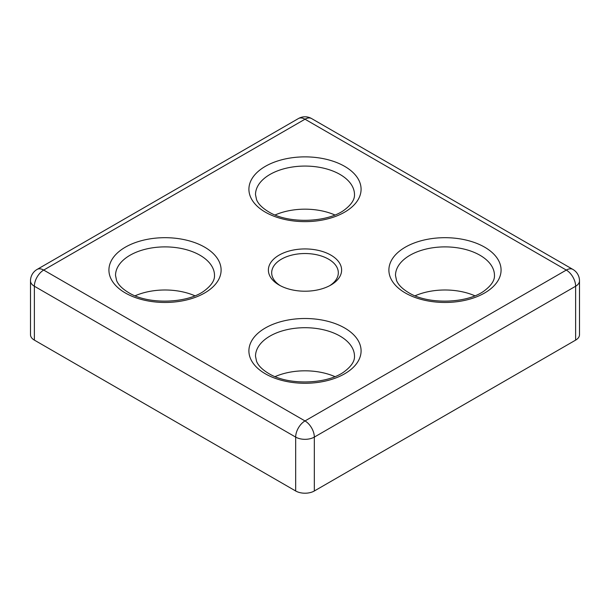 <?xml version="1.0" encoding="UTF-8"?>
<svg xmlns="http://www.w3.org/2000/svg" width="610" height="610" viewBox="0 0 610 610"><rect width="100%" height="100%" fill="white"/><g stroke="black" fill="none" stroke-linecap="round" stroke-linejoin="round"><path stroke-width="0.91" d="M295.667 490.981L295.667 437.095A13.199 7.617 -60 0 1 305 420.938L43.699 270.07A13.199 7.617 120 0 0 34.366 286.235L295.667 437.095A13.199 7.617 0 0 0 314.333 437.095L575.634 286.235A13.199 7.617 -120 0 0 566.301 270.07A13.199 7.617 -60 0 1 572.904 269.422L311.596 118.561A13.199 7.617 120 0 0 305 119.209A13.199 7.617 -120 0 0 298.404 118.561L37.096 269.422A13.199 7.617 60 0 1 43.699 270.07L305 119.209L566.301 270.07L305 420.938A13.199 7.617 60 0 1 307.57 422.837A13.199 7.617 60 0 1 314.333 437.095L314.333 490.981A13.199 7.617 180 0 1 295.667 490.981L34.366 340.113A13.199 7.617 180 0 1 30.5 334.73L30.5 280.852A13.199 7.617 0 0 0 34.366 286.235L34.366 340.113M330.894 255.125A36.623 21.144 0 0 0 279.106 255.125A36.623 21.144 0 0 0 279.106 285.022A36.623 21.144 0 0 0 330.894 285.022A36.623 21.144 0 0 0 330.894 255.125M329.674 285.701A33.321 19.238 0 0 0 338.321 272.769A33.321 19.238 0 0 0 328.561 259.166A33.321 19.238 0 0 0 292.251 254.995A33.321 19.238 0 0 0 271.679 272.769A33.321 19.238 0 0 0 280.325 285.701M334.89 214.972A49.494 28.571 0 0 0 275.11 214.972M194.91 295.789A49.494 28.571 0 0 0 135.123 295.789M334.89 376.614A49.494 28.571 0 0 0 275.11 376.614M474.877 295.789A49.494 28.571 0 0 0 415.09 295.789M575.634 340.113L575.634 286.235A13.199 7.617 0 0 0 579.5 280.852L579.5 334.73A13.199 7.617 180 0 1 575.634 340.113L314.333 490.981M265.335 212.15A56.09 32.383 0 0 0 359.176 197.632A56.09 32.383 0 0 0 290.482 157.975A56.09 32.383 0 0 0 265.335 212.15M255.506 194.643A49.494 28.571 180 0 1 286.06 168.246A49.494 28.571 180 0 1 339.999 174.437A49.494 28.571 180 0 1 354.494 194.643C354.715 199.401 351.573 204.327 345.069 209.428C328.432 222.742 288.225 224.19 268.636 211.822C262.254 207.964 258.228 203.923 256.558 199.683L255.506 194.643M125.355 292.975A56.09 32.383 0 0 0 219.196 278.457A56.09 32.383 0 0 0 150.502 238.792A56.09 32.383 0 0 0 125.355 292.975M115.526 275.461A49.494 28.571 180 0 1 146.08 249.063A49.494 28.571 180 0 1 200.011 255.254A49.494 28.571 180 0 1 214.506 275.461C214.735 280.219 211.594 285.144 205.082 290.246C188.444 303.559 148.238 305.008 128.657 292.647C122.267 288.782 118.241 284.74 116.579 280.501L115.526 275.461M265.335 373.793A56.09 32.383 0 0 0 359.176 359.275A56.09 32.383 0 0 0 290.482 319.61A56.09 32.383 0 0 0 265.335 373.793M255.506 356.278A49.494 28.571 180 0 1 286.06 329.88A49.494 28.571 180 0 1 339.999 336.072A49.494 28.571 180 0 1 354.494 356.278C354.715 361.036 351.573 365.969 345.069 371.063C328.432 384.376 288.225 385.825 268.636 373.465C262.254 369.607 258.228 365.558 256.558 361.326L255.506 356.278M405.322 292.975A56.09 32.383 0 0 0 499.163 278.457A56.09 32.383 0 0 0 430.469 238.792A56.09 32.383 0 0 0 405.322 292.975M395.493 275.461A49.494 28.571 180 0 1 426.047 249.063A49.494 28.571 180 0 1 479.978 255.254A49.494 28.571 180 0 1 494.474 275.461C494.702 280.219 491.561 285.144 485.049 290.246C468.411 303.559 428.205 305.008 408.624 292.647C402.234 288.782 398.208 284.74 396.546 280.501L395.493 275.461M37.096 269.422A13.199 13.199 0 0 0 30.5 280.852M311.596 118.561A13.199 13.199 0 0 0 298.404 118.561M579.5 280.852A13.199 13.199 0 0 0 572.904 269.422"/></g></svg>
